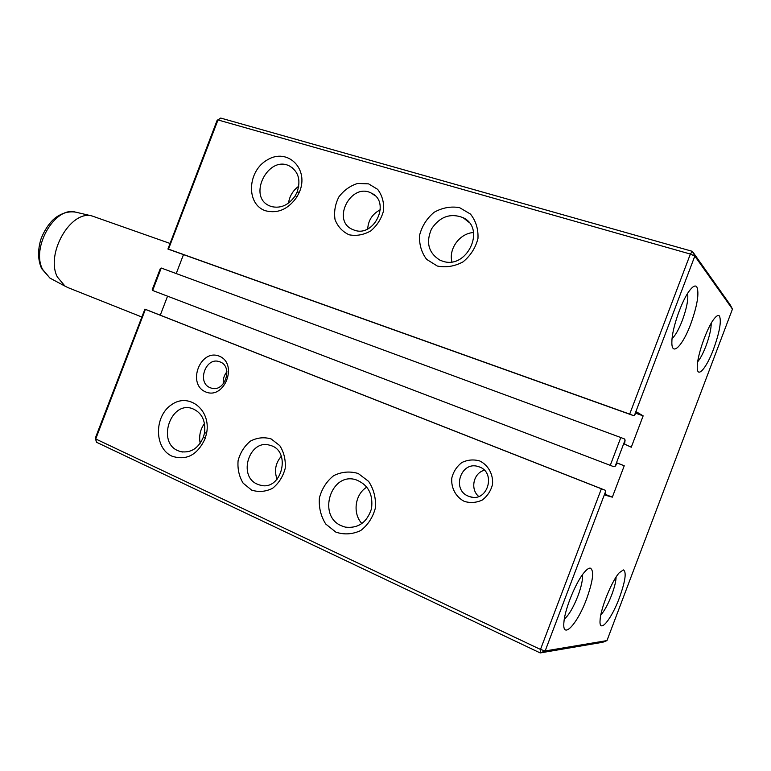 <?xml version="1.0" encoding="UTF-8"?>
<svg xmlns="http://www.w3.org/2000/svg" width="771" height="771" viewBox="0 0 771 771"><rect width="100%" height="100%" fill="white"/><g stroke="black" fill="none" stroke-linecap="round" stroke-linejoin="round"><path stroke-width="1.16" d="M169.948 243.414L92.077 215.976C70.778 209.683 45.258 253.91 57.362 276.991L65.063 286.176L67.915 287.583M615.123 466.368L617.378 463.053L624.24 465.771L612.338 497.16L605.216 495.155L605.688 491.243L545.155 650.955L606.97 640.595L732.45 309.104L694.825 256.078L634.514 415.193L636.721 412.022L643.149 415.858L631.266 447.228L624.568 444.096L625.098 440.039L615.123 466.368L613.928 466.754L610.266 465.356L620.819 437.533L161.235 268.029L152.639 290.474L152.234 289.645L160.358 268.453L161.235 268.029M610.266 465.356L152.639 290.474M620.819 437.533L624.462 438.959L625.098 440.039M95.296 438.188L144.9 309.132L145.391 309.383L95.72 438.959L95.296 438.188L96.491 442.246L95.72 438.959L540.49 649.442L601.39 488.795L605.052 490.163L144.9 309.132M160.281 315.185L167.558 296.18M176.231 273.551L183.488 254.613M167.933 249.052L217.133 120.305L217.991 119.948L168.483 249.129L167.933 249.052L633.328 415.559L634.514 415.193M696.791 286.831C699.384 292.99 697.379 305.364 690.768 323.955C682.528 346.391 671.078 357.513 671.898 341.302C672.042 328.504 681.574 300.95 689.409 290.783C692.782 286.311 695.24 284.991 696.791 286.831M590.21 568.111C594.335 570.27 593.14 580.515 586.635 598.836C577.315 624.385 561.741 640.903 563.967 621.763C564.998 608.541 576.159 581.546 584.399 572.236C586.798 569.432 588.726 568.054 590.21 568.111M719.488 316.091C721.55 321.276 719.574 332.262 713.57 349.061C706.371 368.577 696.801 379.342 697.263 366.726C697.138 355.537 707.065 327.347 714.197 318.722C716.635 315.647 718.399 314.77 719.488 316.091M623.382 569.914C626.678 571.841 625.377 581.083 619.46 597.66C611.403 619.624 598.739 634.755 600.098 620.019C600.619 608.435 611.885 580.688 619.267 572.747L623.382 569.914M605.688 491.243L605.052 490.163M612.338 497.16L605.312 494.384M624.24 465.771L617.32 463.14M643.149 415.858L635.863 413.256M217.133 120.305L220.737 118.069L692.406 251.356L730.378 305.075L732.45 309.104M606.97 640.595L602.729 642.262L540.192 652.931L545.155 650.955L540.49 649.442L540.192 652.931L96.491 442.246M633.328 415.559L629.695 414.114L690.363 254.064L692.406 251.356L694.825 256.078L690.363 254.064L217.991 119.948L220.737 118.069M672.071 338.604C675.406 335.501 678.837 329.41 682.364 320.331C686.682 308.41 688.426 299.447 687.607 293.443M564.314 619.103C568.815 615.248 573.364 607.5 577.961 595.867C581.43 586.452 582.924 579.416 582.452 574.752M697.716 361.753C700.425 358.467 703.2 353.166 706.024 345.842C709.513 336.329 711.238 328.803 711.209 323.251M600.802 615.017C604.425 610.969 608.059 604.281 611.682 594.971C614.506 587.386 615.971 581.421 616.096 577.045M601.39 488.795L145.391 309.383M464.306 501.381C455.806 497.064 450.91 487.841 451.796 477.981C453.444 471.592 456.808 466.426 461.896 462.504C467.65 459.767 473.577 459.246 479.678 460.942C488.265 465.096 493.373 474.348 492.524 484.381C490.857 490.896 487.426 496.119 482.222 500.061C476.362 502.75 470.387 503.193 464.306 501.381M205.558 391.88C186.707 384.064 200.354 348.386 219.234 356.154C238.49 363.633 224.525 400.168 205.558 391.88M251.625 490.086L243.164 483.205C239.106 476.497 237.42 468.99 238.094 460.673C240.263 452.616 244.378 446.091 250.44 441.099C257.225 437.591 264.135 436.878 271.161 438.94L279.786 445.638C284.017 452.326 285.81 459.921 285.193 468.421C282.986 476.661 278.774 483.301 272.539 488.322C265.6 491.753 258.632 492.341 251.625 490.086M335.896 532.154L325.757 524.058C320.842 516.242 318.722 507.559 319.387 497.989C321.825 488.747 326.596 481.306 333.698 475.649C341.688 471.736 349.87 471.023 358.245 473.51L368.615 481.383C373.762 489.18 376.036 497.979 375.438 507.781C372.952 517.274 368.046 524.858 360.722 530.544C352.52 534.361 344.242 534.901 335.896 532.154M172.029 456.191C154.113 448.317 153.988 416.205 171.547 404.708C188.75 392.237 211.206 409.796 206.638 433.042L205.25 438.304C197.655 454.9 186.582 460.865 172.029 456.191M629.695 414.114L168.483 249.129M349.118 234.789C342.488 231.724 337.794 226.664 335.048 219.61C333.843 211.909 335.115 204.344 338.864 196.923C343.895 190.283 350.169 185.792 357.657 183.45L368.567 183.855L377.636 189.338C382.137 195.285 384.122 202.349 383.621 210.531C381.462 218.646 377.192 225.431 370.803 230.886C363.652 234.904 356.424 236.205 349.118 234.789M265.899 210.869C245.833 204.874 247.077 171.017 267.489 159.799C287.622 147.473 309.499 168.936 299.389 192.124L297.008 196.798C288.479 209.076 278.109 213.76 265.899 210.869M437.311 266.034L426.642 259.374C421.419 252.435 419.067 244.359 419.607 235.155C421.988 226.067 426.826 218.444 434.102 212.295C442.332 207.698 450.823 206.146 459.555 207.64L470.455 214.059C475.919 220.959 478.425 229.122 477.962 238.557C475.543 247.886 470.57 255.654 463.053 261.861C454.601 266.38 446.014 267.778 437.311 266.034M468.402 496.187L470.002 496.746C487.966 502.721 496.659 471.524 478.425 466.648C461.154 460.412 451.189 489.768 468.402 496.187M210.175 387.707L211.071 388.035C225.074 393.123 233.767 365.714 219.436 361.715C205.857 356.501 196.528 382.686 210.175 387.707M257.379 484.188L260.087 485.142C281.82 491.667 291.958 450.36 269.946 445.301C249.563 438.516 237.381 476.102 257.379 484.188M341.457 525.803L345.244 527.104C358.236 528.636 366.986 522.507 371.506 508.706C373.328 494.24 368.143 484.602 355.942 479.764C330.981 471.707 317.035 515.838 341.457 525.803M177.937 450.688L180.549 451.623C190.88 453.261 198.523 448.356 203.467 436.916L204.537 432.888C205.867 420.474 201.684 412.331 191.979 408.447C170.564 401.055 156.86 442.168 177.937 450.688M354.371 230.172C374.359 237.699 391.003 201.857 371.506 193.203C351.258 181.937 331.087 220.352 352.434 229.411L354.371 230.172M271.344 206.541C280.75 208.739 288.72 205.134 295.254 195.718L297.086 192.124C301.018 180.327 298.57 171.663 289.723 166.131C268.395 154.47 247.057 196.586 269.542 205.847L271.344 206.541M442.332 261.061C466.677 270.245 486.646 228.573 463.082 217.653C450.409 212.844 439.894 216.584 431.548 228.871C425.717 242.402 428.445 252.792 439.74 260.039L442.332 261.061M484.361 470.271C473.471 472.941 469.934 489.228 478.704 496.457M226.944 371.747C224.033 375.265 222.819 379.293 223.32 383.833M281.319 456.23C275.469 463.101 274.062 470.792 277.088 479.311M366.871 487.127C354.978 494.066 352.308 513.457 361.927 523.586M204.508 423.433C200.229 429.457 198.793 436.078 200.181 443.315M380.344 209.741C372.518 213.779 368.307 220.169 367.69 228.939M298.753 186.216C292.999 190.427 289.578 196.065 288.489 203.13M473.539 232.534C459.824 233.276 448.471 248.715 451.902 261.812M76.29 212.304L75.394 212.092C54.992 206.108 30.936 247.568 42.588 269.397L49.98 278.119L51.763 279.063M141.748 316.987L67.366 287.371M65.063 286.176L49.98 278.119L41.663 268.645C38.116 260.733 37.644 251.741 40.237 241.68C40.824 237.988 46.809 224.534 55.271 217.894C61.863 213.066 68.571 211.138 75.394 212.092L92.077 215.976M204.537 432.888L206.638 433.042M203.467 436.916L205.25 438.304M297.086 192.124L299.389 192.124M295.254 195.718L297.008 196.798M470.002 496.746L472.382 497.218M211.071 388.035L211.678 388.199M260.087 485.142L262.998 485.585M345.244 527.104L350.285 527.615M180.549 451.623L182.891 452.047M371.506 193.203L375.13 195.757M289.723 166.131L292.845 168.184M463.082 217.653L468.71 222.106"/></g></svg>
